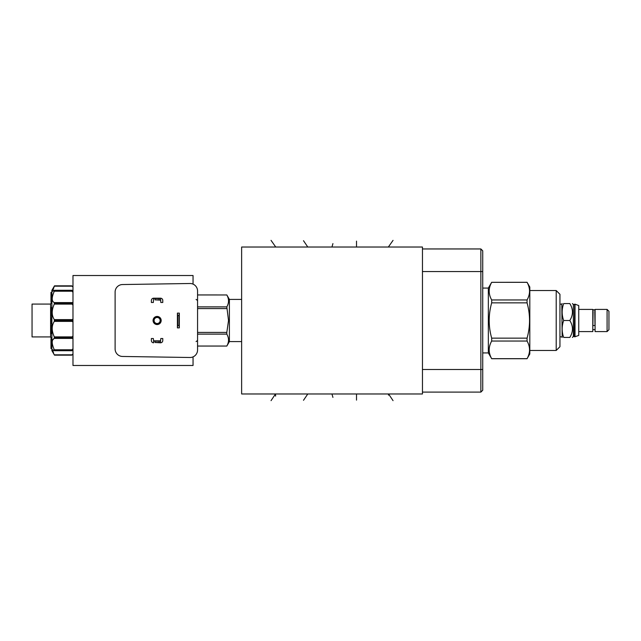 <?xml version="1.0" encoding="UTF-8"?>
<svg xmlns="http://www.w3.org/2000/svg" width="641" height="641" viewBox="0 0 641 641"><rect width="100%" height="100%" fill="white"/><g stroke="black" fill="none" stroke-linecap="round" stroke-linejoin="round"><path stroke-width="0.96" d="M241.633 247.025L241.633 393.975L422.459 393.975L422.459 247.025L241.633 247.025M480.862 248.956L482.729 250.823L482.729 390.241L480.862 392.108L480.862 248.956L422.459 248.956M345.675 393.975L345.243 393.975M387.589 247.025L376.812 247.025M321.021 247.025L345.675 247.025M480.862 392.108L422.459 392.108L480.862 392.108L482.729 390.241M574.32 304.499L573.358 304.499L573.358 336.501L574.32 336.501L574.657 304.163L574.657 336.837L578.751 335.427L578.751 305.573L575.017 304.163L575.017 336.837M569.801 320.5C573.318 326.149 573.318 331.79 569.801 337.438C573.318 337.438 573.318 337.438 569.801 337.438L563.671 337.438C561.668 337.438 561.668 337.438 563.671 337.438C561.668 331.79 561.668 326.149 563.671 320.5L569.801 320.5C573.318 314.851 573.318 309.21 569.801 303.562C573.318 303.562 573.318 303.562 569.801 303.562L563.671 303.562C561.668 309.21 561.668 314.851 563.671 320.5M559.946 304.163L561.812 304.163L562.165 337.438M563.671 303.562C561.668 303.562 561.668 303.562 563.671 303.562M556.212 350.459L556.212 290.541L559.946 294.283L559.946 346.717L556.212 350.459L529.811 350.459M556.212 290.541L529.811 290.541M491.679 282.32L527.062 282.288L529.811 287.048L529.811 353.952L527.062 358.68C530.363 352.798 530.363 346.925 527.062 341.044L527.062 338.136C530.363 326.381 530.363 314.619 527.062 302.864L527.062 299.956C530.363 294.075 530.363 288.202 527.062 282.32L491.679 282.32C488.37 288.202 488.37 294.075 491.679 299.956L491.679 302.864C488.37 314.619 488.37 326.381 491.679 338.136L491.679 341.044C488.37 346.925 488.37 352.798 491.679 358.68L488.338 352.927L482.729 352.927M491.679 282.288L488.338 288.073L488.338 352.927M491.679 299.956L527.062 299.956M491.679 358.68L527.062 358.68M488.338 288.073L482.729 288.073M491.679 341.044L527.062 341.044M491.679 338.136L527.062 338.136M491.679 302.864L527.062 302.864M578.751 331.589L592.797 331.589L592.797 309.411L578.751 309.411M594.784 311.398L594.992 325.091A1.058 0.497 180 0 1 593.943 325.588A1.058 0.497 180 0 1 592.885 325.091L593.101 311.398M595.088 320.5L595.088 309.411L607.083 309.411L607.083 331.589L595.088 331.589L595.088 320.5M607.083 331.589L608.95 329.722L608.95 311.278L607.083 309.411M241.633 299.403L229.39 299.403L229.39 341.597L226.818 346.06L197.564 346.06M197.564 332.423L226.818 332.423L228.525 320.5L226.818 306.887C229.085 302.913 229.085 298.938 226.818 294.964L197.564 294.94M226.818 294.964L197.564 294.964M226.818 306.887L197.564 306.887M226.818 308.577L197.564 308.577M226.818 332.423L226.818 334.113L197.564 334.113M226.818 346.06L226.818 346.036C229.085 342.062 229.085 338.087 226.818 334.113M193.045 284.131L193.045 275.518L72.978 275.518L72.978 365.482L193.045 365.482L193.045 356.869M196.09 341.573L197.564 340.499M197.564 291.038L197.564 349.962A7.532 7.532 0 0 1 190.161 357.502L122.511 356.46A7.532 7.532 0 0 1 115.108 348.928L115.108 292.072A7.532 7.532 0 0 1 122.511 284.54L190.161 283.498A7.532 7.532 0 0 1 197.564 291.038M197.564 300.501L196.09 299.427M153.071 320.5A4.054 4.054 0 0 1 157.125 316.446A4.054 4.054 0 0 1 161.179 320.5A4.054 4.054 0 0 1 157.125 324.554A4.054 4.054 0 0 1 153.071 320.5M115.108 299.94L115.108 301.15M115.108 319.426L115.108 318.305M160.875 320.5A3.75 3.75 0 0 0 157.125 316.75A3.75 3.75 0 0 0 153.367 320.5A3.75 3.75 0 0 0 157.125 324.25A3.75 3.75 0 0 0 160.875 320.5M160.146 320.5A3.029 3.029 0 0 0 157.125 317.471A3.029 3.029 0 0 0 154.096 320.5A3.029 3.029 0 0 0 157.125 323.529A3.029 3.029 0 0 0 160.146 320.5M155.01 342.486L160.546 342.799L159.152 342.486L159.152 341.164L160.546 340.844L153.616 340.844L155.01 341.164L155.01 342.486L159.152 342.486M160.546 340.844L160.819 338.512L162.774 338.512L162.774 340.571A2.227 2.227 0 0 1 160.546 342.799L160.546 340.844M159.152 341.164L155.01 341.164M153.616 340.844L153.616 342.799A2.227 2.227 0 0 1 151.38 340.571L151.38 338.512L153.343 338.512L153.616 340.844M155.01 299.836L160.546 300.156L159.152 299.836L159.152 298.514L160.546 298.201L153.616 298.201L155.01 298.514L155.01 299.836L159.152 299.836M160.546 298.201A2.227 2.227 0 0 1 162.774 300.429L162.774 302.488L160.819 302.488L160.546 298.201M159.152 298.514L155.01 298.514M153.616 298.201L153.343 302.488L151.38 302.488L151.38 300.429A2.227 2.227 0 0 1 153.616 298.201M179.328 327.888L179.328 313.112L177.397 313.112L177.397 327.888L177.709 325.476L179.007 325.476L179.328 327.888L177.397 327.888M179.328 313.112L179.007 315.524L177.709 315.524L177.397 313.112M179.007 325.476L179.007 315.524M177.709 315.524L177.709 325.476M54.277 291.27L54.068 291.759M52.378 297.055L52.298 297.64M53.764 353.856L52.61 349.73L54.301 350.659L54.301 349.786C51.536 343.488 51.536 339.698 54.301 338.416L54.301 336.902C51.536 330.804 51.536 325.636 54.301 321.381L54.301 319.619C51.536 315.364 51.536 310.196 54.301 304.098L54.301 302.584C51.536 301.302 51.536 297.512 54.301 291.214L54.301 290.341L52.61 291.27L54.301 286.182L72.096 286.182L72.978 287.088L71.768 285.838L54.493 285.838L71.768 285.838L54.493 285.838L53.764 287.136M53.756 287.168L53.499 287.633M72.096 290.341L72.978 290.726M54.493 290.573L71.768 290.397L54.301 290.341M71.768 290.573L72.978 292.4M54.493 303.321L71.768 303.321L72.978 302.344M71.768 303.321L72.978 305.244M54.493 320.676L71.768 320.676L72.978 318.825M71.768 320.676L72.978 322.175M54.493 337.983L71.768 337.983L72.978 335.756M71.768 337.983L72.978 338.656M54.301 350.659L71.768 350.603L72.978 348.6M72.978 350.274L72.096 350.659M72.096 354.818L72.978 353.912L71.768 355.162L54.301 354.818L72.096 354.818M52.25 350.411L52.402 351.004M54.068 338.512L52.658 339.962M53.139 346.837L53.275 347.238M54.06 349.233L54.277 349.73M54.493 285.838L51.881 290.365L51.881 350.635L54.493 355.162L71.768 355.162L54.493 355.162M51.881 292.416L50.976 292.416L51.881 292.432M51.881 293.274L50.976 293.274L50.976 292.456L51.881 292.472L50.976 292.432M51.881 295.469L50.976 295.469L50.976 293.274M51.881 302.304L50.976 302.304L50.976 295.469M51.881 307.512L50.976 307.512L50.976 313.561L51.881 313.561M51.881 314.09L50.976 314.09L50.976 313.561M51.881 314.499L50.976 314.09M51.881 316.165L50.976 316.165L50.976 314.499M51.881 317.672L50.976 317.672L51.881 317.744M51.881 319.723L50.976 319.723L50.976 317.744M51.881 321.686L50.976 321.686L50.976 319.723M51.881 321.742L50.976 321.686M51.881 323.777L50.976 323.777L50.976 321.742M51.881 325.195L50.976 325.195L50.976 327.855L51.881 327.855M51.881 333.544L50.976 333.544L50.976 327.855M51.881 341.637L50.976 341.637L50.976 338.696L51.881 338.696M51.881 345.579L50.976 345.579L50.976 341.637M51.881 347.879L50.976 347.879L50.976 345.579M51.881 338.72L50.976 338.72M51.881 340.099L50.976 340.099M51.881 348.584L50.976 348.584L50.976 347.879M51.881 338.52L50.615 337.254L50.615 303.746L51.881 302.48M50.615 304.074L32.05 304.074L32.05 336.926L50.615 336.926M226.818 346.036L197.564 346.036M393.045 400.641L388.582 393.975L388.478 395.128M275.614 396.114L275.502 393.975L271.047 400.641M356.516 400.128L356.516 394.303M332.927 397.396L332.046 394.303M303.497 400.296L307.568 394.303M393.045 240.359L388.582 246.697M271.047 240.359L275.502 246.689M356.516 241.128L356.516 246.689M332.927 243.604L332.046 246.689M303.497 240.704L307.568 246.689M482.729 271.56L422.459 271.56M482.729 369.504L422.459 369.504M72.096 302.584L54.301 302.584M54.301 291.214L72.096 291.214M72.096 319.619L54.301 319.619M54.301 304.098L72.096 304.098M72.096 336.902L54.301 336.902M54.301 321.381L72.096 321.381M72.096 349.786L54.301 349.786M54.301 338.416L72.096 338.416M71.768 303.017L54.493 303.017M71.768 320.324L54.493 320.324M71.768 337.679L54.493 337.679M71.768 350.427L54.493 350.427M573.358 336.501L572.421 337.438M573.358 304.499L572.421 303.562M561.812 304.163L562.165 303.562M559.946 336.837L561.812 336.837M491.679 358.712L527.062 358.712M595.088 329.602L592.797 329.602M595.088 311.398L594.992 310.765C594.295 309.403 593.59 309.403 592.885 310.765M241.633 341.597L229.39 341.597M229.39 299.403L226.818 294.94M115.108 321.494L115.108 322.695M72.978 287.048L71.768 285.838M72.978 353.952L71.768 355.162M71.888 290.277L54.421 290.277M54.421 350.723L71.888 350.723"/></g></svg>
